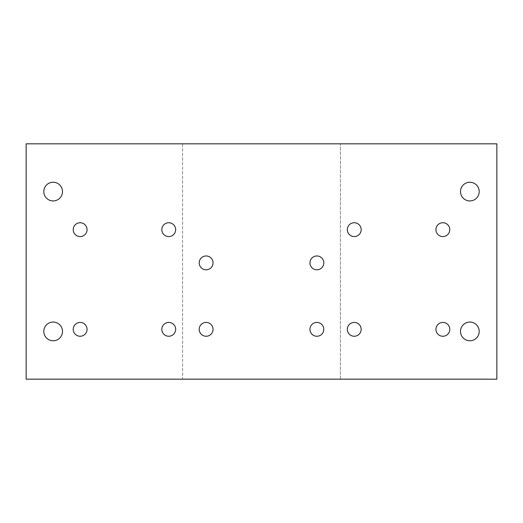 <?xml version="1.0" encoding="UTF-8"?>
<svg xmlns="http://www.w3.org/2000/svg" width="523" height="523" viewBox="0 0 523 523"><rect width="100%" height="100%" fill="white"/><g stroke="black" fill="none" stroke-linecap="round" stroke-linejoin="round"><path stroke-width="0.39" stroke-dasharray="2.62 1.96" d="M340.414 379.175L340.414 143.825L182.586 143.825L182.586 379.175L340.414 379.175L340.414 143.825L496.85 143.825L496.85 379.175L340.414 379.175M182.586 143.825L182.586 379.175L26.15 379.175L26.15 143.825L182.586 143.825M199.204 329.333A6.923 6.923 0 0 1 209.586 323.345A6.923 6.923 0 0 1 209.586 335.328A6.923 6.923 0 0 1 199.204 329.333M199.204 262.886A6.923 6.923 0 0 1 209.586 256.891A6.923 6.923 0 0 1 209.586 268.881A6.923 6.923 0 0 1 199.204 262.886M309.956 262.886A6.923 6.923 0 0 1 320.338 256.891A6.923 6.923 0 0 1 320.338 268.881A6.923 6.923 0 0 1 309.956 262.886M309.956 329.333A6.923 6.923 0 0 1 320.338 323.345A6.923 6.923 0 0 1 320.338 335.328A6.923 6.923 0 0 1 309.956 329.333M435.934 329.333A6.923 6.923 0 0 0 446.322 335.328A6.923 6.923 0 0 0 446.322 323.345A6.923 6.923 0 0 0 435.934 329.333M347.331 229.656A6.923 6.923 0 0 0 357.719 235.651A6.923 6.923 0 0 0 357.719 223.661A6.923 6.923 0 0 0 347.331 229.656M435.934 229.656A6.923 6.923 0 0 0 446.322 235.651A6.923 6.923 0 0 0 446.322 223.661A6.923 6.923 0 0 0 435.934 229.656M347.331 329.333A6.923 6.923 0 0 0 357.719 335.328A6.923 6.923 0 0 0 357.719 323.345A6.923 6.923 0 0 0 347.331 329.333M479.199 331.412A9.342 9.342 0 0 0 465.182 323.319A9.342 9.342 0 0 0 465.182 339.505A9.342 9.342 0 0 0 479.199 331.412M479.199 191.588A9.342 9.342 0 0 0 465.182 183.495A9.342 9.342 0 0 0 465.182 199.681A9.342 9.342 0 0 0 479.199 191.588M62.492 331.412A9.342 9.342 0 0 0 48.476 323.319A9.342 9.342 0 0 0 48.476 339.505A9.342 9.342 0 0 0 62.492 331.412M62.492 191.588A9.342 9.342 0 0 0 48.476 183.495A9.342 9.342 0 0 0 48.476 199.681A9.342 9.342 0 0 0 62.492 191.588M161.823 329.333A6.923 6.923 0 0 0 172.204 335.328A6.923 6.923 0 0 0 172.204 323.345A6.923 6.923 0 0 0 161.823 329.333M161.823 229.656A6.923 6.923 0 0 0 172.204 235.651A6.923 6.923 0 0 0 172.204 223.661A6.923 6.923 0 0 0 161.823 229.656M73.22 229.656A6.923 6.923 0 0 0 83.602 235.651A6.923 6.923 0 0 0 83.602 223.661A6.923 6.923 0 0 0 73.22 229.656M73.22 329.333A6.923 6.923 0 0 0 83.602 335.328A6.923 6.923 0 0 0 83.602 323.345A6.923 6.923 0 0 0 73.22 329.333"/><path stroke-width="0.78" d="M26.15 379.175L496.85 379.175L496.85 143.825L26.15 143.825L26.15 379.175M435.934 329.333A6.923 6.923 0 0 1 446.322 323.345A6.923 6.923 0 0 1 446.322 335.328A6.923 6.923 0 0 1 435.934 329.333M347.331 229.656A6.923 6.923 0 0 1 357.719 223.661A6.923 6.923 0 0 1 357.719 235.651A6.923 6.923 0 0 1 347.331 229.656M73.22 329.333A6.923 6.923 0 0 1 83.602 323.345A6.923 6.923 0 0 1 83.602 335.328A6.923 6.923 0 0 1 73.22 329.333M73.22 229.656A6.923 6.923 0 0 1 83.602 223.661A6.923 6.923 0 0 1 83.602 235.651A6.923 6.923 0 0 1 73.22 229.656M161.823 229.656A6.923 6.923 0 0 1 172.204 223.661A6.923 6.923 0 0 1 172.204 235.651A6.923 6.923 0 0 1 161.823 229.656M161.823 329.333A6.923 6.923 0 0 1 172.204 323.345A6.923 6.923 0 0 1 172.204 335.328A6.923 6.923 0 0 1 161.823 329.333M435.934 229.656A6.923 6.923 0 0 1 446.322 223.661A6.923 6.923 0 0 1 446.322 235.651A6.923 6.923 0 0 1 435.934 229.656M347.331 329.333A6.923 6.923 0 0 1 357.719 323.345A6.923 6.923 0 0 1 357.719 335.328A6.923 6.923 0 0 1 347.331 329.333M199.204 329.333A6.923 6.923 0 0 1 209.586 323.345A6.923 6.923 0 0 1 209.586 335.328A6.923 6.923 0 0 1 199.204 329.333M199.204 262.886A6.923 6.923 0 0 1 209.586 256.891A6.923 6.923 0 0 1 209.586 268.881A6.923 6.923 0 0 1 199.204 262.886M309.956 262.886A6.923 6.923 0 0 1 320.338 256.891A6.923 6.923 0 0 1 320.338 268.881A6.923 6.923 0 0 1 309.956 262.886M309.956 329.333A6.923 6.923 0 0 1 320.338 323.345A6.923 6.923 0 0 1 320.338 335.328A6.923 6.923 0 0 1 309.956 329.333M479.199 331.412A9.342 9.342 0 0 1 465.182 339.505A9.342 9.342 0 0 1 465.182 323.319A9.342 9.342 0 0 1 479.199 331.412M62.492 191.588A9.342 9.342 0 0 1 48.476 199.681A9.342 9.342 0 0 1 48.476 183.495A9.342 9.342 0 0 1 62.492 191.588M479.199 191.588A9.342 9.342 0 0 1 465.182 199.681A9.342 9.342 0 0 1 465.182 183.495A9.342 9.342 0 0 1 479.199 191.588M62.492 331.412A9.342 9.342 0 0 1 48.476 339.505A9.342 9.342 0 0 1 48.476 323.319A9.342 9.342 0 0 1 62.492 331.412"/></g></svg>

